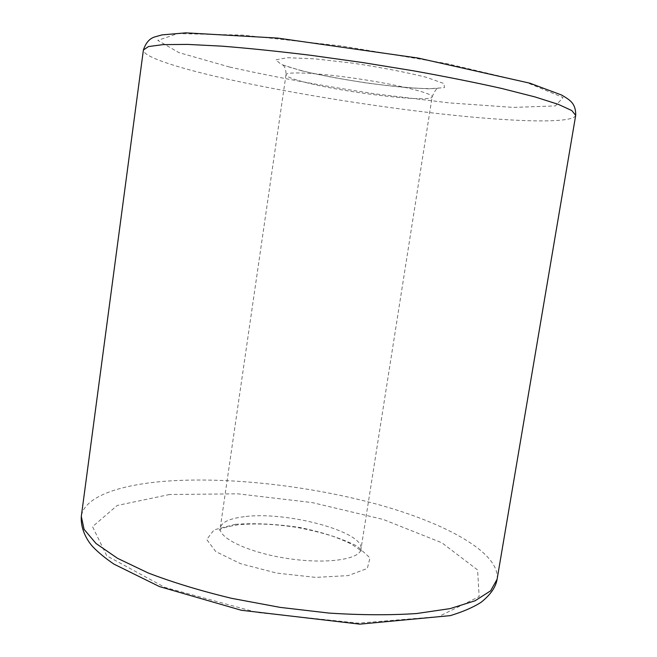 <?xml version="1.0" encoding="UTF-8"?>
<svg xmlns="http://www.w3.org/2000/svg" width="657" height="657" viewBox="0 0 657 657"><rect width="100%" height="100%" fill="white"/><g stroke="black" fill="none" stroke-linecap="round" stroke-linejoin="round"><path stroke-width="0.49" stroke-dasharray="3.29 2.46" d="M244.248 516.689C229.605 518.447 221.606 522.184 220.251 527.891C218.157 538.091 248.896 552.709 287.585 558.499C326.258 564.412 359.946 559.534 360.964 549.178C365.005 531.841 286.583 510.891 244.248 516.689M308.002 83.045C293.589 79.538 286.263 76.77 286 74.75C285.861 71.202 319.811 72.976 360.093 79.095C400.376 85.164 433.333 93.508 432.15 96.85C432.495 102.919 349.45 93.384 308.002 83.045M235.247 524.327L214.075 529.871L206.692 539.496L215.8 551.617L240.799 563.763L276.868 573.126L315.73 577.388L348.218 575.606L367.32 568.461L369.99 557.85L357.063 546.098C341.714 538.444 322.595 532.236 299.707 527.472C276.26 523.99 254.768 522.939 235.247 524.327M575.696 115.369C572.896 123.943 512.427 121.882 440.33 113.833C367.583 105.654 283.43 91.89 220.933 77.649C175.255 67.195 142.676 56.502 143.398 49.989M497.094 579.277C500.306 552.98 446.538 523.522 378.481 504.625C309.8 485.72 227.536 476.424 164.496 481.302C118.391 485.006 83.997 497.094 81.304 516.402M169.539 494.507L117.192 505.471L92.538 526.668L106.812 555.871L164.866 587.391L257.174 612.496L358.344 623.14L438.58 616.619L479.167 596.63L477.598 569.947L441.906 542.789L383.253 519.457L312.165 502.572L237.908 493.834L169.539 494.507M301.62 70.775L281.36 64.558L275.809 59.836L287.429 57.709L315.171 58.867L353.606 63.261C381.873 67.581 406.092 72.254 426.278 77.271L444.017 83.587L444.411 87.627L428.857 88.81C411.775 88.153 391.219 86.231 367.197 83.069C342.88 79.366 321.018 75.268 301.62 70.775M229.556 67.022L178.819 52.568L157.795 40.389L177.719 33.581L242.794 35.117L341.763 45.998L446.842 63.606L526.684 82.503L563.09 97.515L555.387 105.925L513.396 107.403L449.437 102.911L374.547 93.779C322.217 85.845 273.887 76.918 229.556 67.022M286 74.75L220.251 527.891L219.331 530.142C220.58 530.601 215.044 528.778 238.056 524.795C254.842 523.177 274.199 524.007 296.102 527.284C309.365 529.706 321.651 532.72 332.984 536.317C342.19 539.775 348.604 542.542 352.226 544.628C364.545 552.619 359.847 551.059 361.178 551.601L360.964 549.178L432.15 96.85C434.803 90.584 437.069 87.644 438.933 88.046L437.619 88.268C435.345 88.728 428.282 88.711 416.415 88.227C386.3 86.584 332.885 78.602 302.655 70.931C289.302 67.269 282.461 65.068 282.124 64.337C281.607 64.386 286.14 65.347 286 74.75"/><path stroke-width="0.99" d="M81.304 516.402L143.398 49.989L148.523 46.557L163.223 44.61L187.746 44.413L221.647 46.138C248.527 48.257 278.502 51.345 311.574 55.402L362.59 62.538L413.442 70.808C446.234 76.713 475.783 82.626 502.088 88.547L534.979 96.924L558.351 104.364L571.82 110.573L575.696 115.369L497.094 579.277L490.639 590.815L475.019 600.81L450.127 608.604L416.505 613.548C390.135 615.289 361.005 615.141 329.116 613.088L280.194 607.388L231.773 598.363C200.697 590.898 172.832 582.422 148.154 572.961L117.496 558.294L96.021 543.495L84.063 529.32L81.304 516.402C80.499 528.474 86.502 539.849 92.793 546.723C98.139 552.332 105.169 558.122 113.883 564.092L159.437 586.57L241.341 610.263L359.806 624.15L450.341 615.625C463.316 611.634 473.598 607.158 481.211 602.206C490.549 594.708 495.838 587.062 497.094 579.277M143.398 49.989C145.764 42.886 149.525 38.541 154.691 36.948L162.041 34.887L185.841 32.85L277.648 38.081L418.057 58.046L529.887 83.193L561.727 95.093C566.112 97.638 569.11 99.7 570.703 101.301C574.185 104.553 575.852 109.243 575.696 115.369"/></g></svg>
